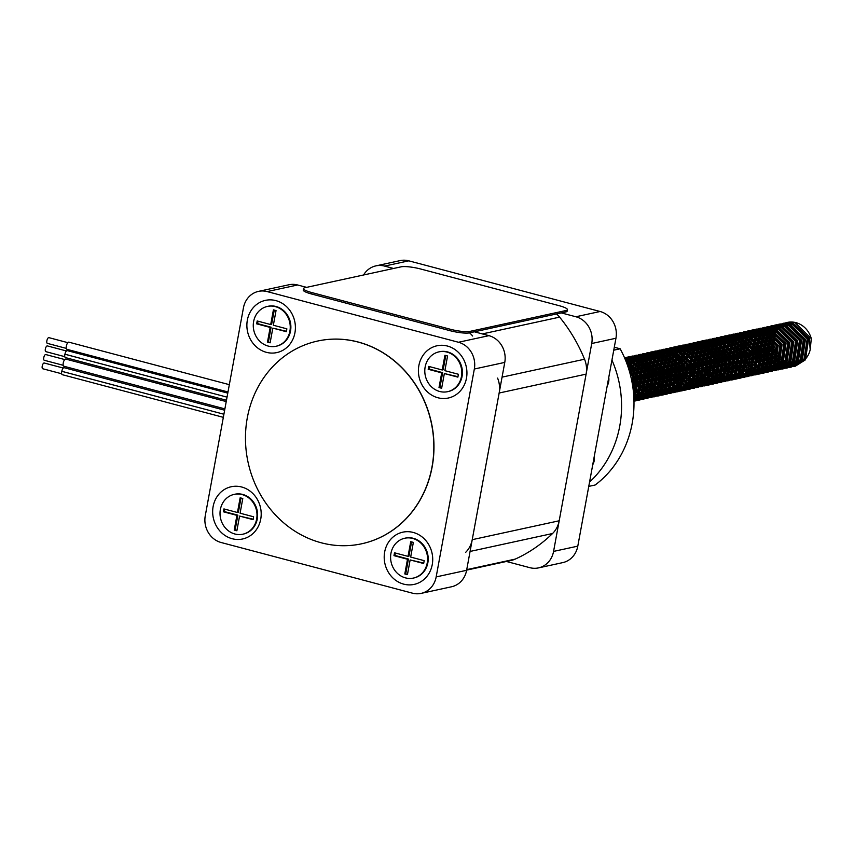 <?xml version="1.0" encoding="UTF-8"?>
<svg xmlns="http://www.w3.org/2000/svg" width="854" height="854" viewBox="0 0 854 854"><rect width="100%" height="100%" fill="white"/><g stroke="black" fill="none" stroke-linecap="round" stroke-linejoin="round"><path stroke-width="1.28" d="M506.433 561.473L529.832 567.675A22.225 20.08 -102.3 0 0 538.5 567.889A22.225 20.08 -102.3 0 0 553.573 551.406L591.726 343.511A22.225 20.08 -102.3 0 0 575.884 316.759L561.345 312.916M393.555 268.476L384.567 266.085A22.225 20.08 -102.3 0 0 375.899 265.872A22.225 20.08 -102.3 0 0 363.558 274.988M538.5 567.889L562.722 562.626A22.225 20.08 -102.3 0 0 577.795 546.144L615.947 338.248A22.225 20.08 -102.3 0 0 600.106 311.496L408.788 260.833A22.225 20.08 -102.3 0 0 400.12 260.609L375.899 265.872M243.433 307.856A22.225 20.08 77.7 0 1 258.506 291.374A22.225 20.08 77.7 0 1 267.163 291.588L458.481 342.262A22.225 20.08 77.7 0 1 474.333 369.013L436.17 576.909A22.225 20.08 77.7 0 1 421.097 593.391A22.225 20.08 77.7 0 1 412.439 593.167L221.111 542.503A22.225 20.08 77.7 0 1 205.27 515.752L243.433 307.856M275.885 300.619A26.72 24.136 77.7 0 1 289.378 344.856A26.72 24.136 77.7 0 1 248.162 333.946A26.72 24.136 77.7 0 1 275.885 300.619M241.682 487.004A26.72 24.136 77.7 0 1 255.165 531.252A26.72 24.136 77.7 0 1 213.948 520.332A26.72 24.136 77.7 0 1 241.682 487.004M413.208 532.437A26.72 24.136 77.7 0 1 426.69 576.674A26.72 24.136 77.7 0 1 385.485 565.764A26.72 24.136 77.7 0 1 413.208 532.437M447.411 346.041A26.72 24.136 77.7 0 1 460.904 390.289A26.72 24.136 77.7 0 1 419.688 379.368A26.72 24.136 77.7 0 1 447.411 346.041M474.376 331.8L488.926 335.654A22.225 20.08 77.7 0 1 504.767 362.406L466.615 570.301A22.225 20.08 77.7 0 1 451.542 586.773L421.097 593.391M258.506 291.374L288.94 284.766A22.225 20.08 77.7 0 1 297.608 284.98L306.597 287.36M466.647 570.12L511.183 560.438A24.456 22.087 -102.3 0 0 515.197 559.114A154.115 139.223 -102.3 0 0 552.549 533.515A24.456 22.087 -102.3 0 0 559.189 520.78L586.111 374.137A24.456 22.087 -102.3 0 0 584.542 359.224A154.115 139.223 -102.3 0 0 559.605 317.133A24.456 22.087 -102.3 0 0 556.509 313.962M465.59 552.41A24.456 22.087 -102.3 0 0 472.23 539.675L499.142 393.021A24.456 22.087 -102.3 0 0 497.583 378.108M472.646 336.017A24.456 22.087 -102.3 0 0 469.54 332.846L565.807 311.945A14.817 2.669 10.4 0 0 567.184 311.123L567.451 309.692A14.817 2.669 10.4 0 0 559.092 305.668L420.542 268.967A14.817 2.669 10.4 0 0 401.145 266.822L304.867 287.734A14.817 2.669 10.4 0 0 303.48 288.556A14.817 2.669 10.4 0 0 311.849 292.58L450.389 329.27A14.817 2.669 10.4 0 0 469.796 331.416L566.074 310.504A14.817 2.669 10.4 0 0 567.451 309.692M67.188 349.339A3.704 1.441 -75.2 0 1 66.954 349.329A3.704 1.441 -75.2 0 1 66.516 345.379A3.704 1.441 -75.2 0 1 68.854 342.166L229.331 384.663M47.536 343.383A2.968 1.153 -75.2 0 1 47.354 343.372A2.968 1.153 -75.2 0 1 47.002 340.212A2.968 1.153 -75.2 0 1 48.87 337.64L67.829 342.657M227.772 393.128L67.285 350.62A3.523 1.366 104.8 0 0 64.936 354.207L64.861 354.218A3.704 1.441 -75.2 0 0 65.438 357.602L226.47 400.259M64.936 354.207L227.036 397.142L64.861 354.218M46.02 351.656A2.968 1.153 -75.2 0 1 45.838 351.645A2.968 1.153 -75.2 0 1 45.475 348.485A2.968 1.153 -75.2 0 1 47.354 345.913L66.431 350.973M64.082 366.249A3.704 1.441 -75.2 0 1 63.858 366.238A3.704 1.441 -75.2 0 1 63.409 362.277A3.704 1.441 -75.2 0 1 65.747 359.075L226.225 401.572M44.44 360.281A2.968 1.153 -75.2 0 1 44.248 360.271A2.968 1.153 -75.2 0 1 43.896 357.111A2.968 1.153 -75.2 0 1 45.774 354.549L64.723 359.566M223.332 417.339L62.299 374.692A3.704 1.441 -75.2 0 1 61.723 371.309L61.798 371.298A3.523 1.366 104.8 0 1 64.157 367.711L224.645 410.219M61.798 371.298L223.908 414.233L61.723 371.309M42.881 368.747A2.968 1.153 -75.2 0 1 42.7 368.736A2.968 1.153 -75.2 0 1 42.348 365.576A2.968 1.153 -75.2 0 1 44.216 363.003L63.292 368.053M267.75 306.362A20.379 18.404 77.7 0 1 268.06 306.287A20.379 18.404 77.7 0 1 290.531 331.01A20.379 18.404 77.7 0 1 276.707 346.116A20.379 18.404 77.7 0 1 276.397 346.18M289.901 331.138A20.379 18.404 77.7 0 1 276.088 346.254A20.379 18.404 77.7 0 1 253.777 330.242A20.379 18.404 77.7 0 1 267.441 306.426A20.379 18.404 77.7 0 1 289.901 331.138M267.483 342.123L270.12 342.817L272.821 328.117L286.346 331.704L286.869 328.833L273.344 325.257L276.045 310.557L273.408 309.863L270.707 324.552L257.182 320.976L256.659 323.837L270.184 327.424L267.483 342.123L270.206 342.39M258.036 321.2L257.588 323.634L271.113 327.221L268.412 341.92M271.113 327.221L270.184 327.424M257.588 323.634L256.659 323.837M274.262 310.087L271.636 324.349L270.707 324.552M272.821 328.117L286.421 331.277M439.276 351.795A20.379 18.404 77.7 0 1 439.586 351.72A20.379 18.404 77.7 0 1 462.057 376.433A20.379 18.404 77.7 0 1 448.233 391.548A20.379 18.404 77.7 0 1 447.923 391.612M461.438 376.571A20.379 18.404 77.7 0 1 447.613 391.676A20.379 18.404 77.7 0 1 425.303 375.675A20.379 18.404 77.7 0 1 438.967 351.859A20.379 18.404 77.7 0 1 461.438 376.571M439.009 387.545L441.646 388.25L444.347 373.55L457.872 377.137L458.395 374.265L444.87 370.679L447.571 355.99L444.934 355.285L442.233 369.985L428.708 366.398L428.185 369.27L441.71 372.856L439.009 387.545L441.731 387.823M429.562 366.633L429.114 369.067L442.639 372.654L439.938 387.342M442.639 372.654L441.71 372.856M429.114 369.067L428.185 369.27M445.788 355.51L443.162 369.782L442.233 369.985M444.347 373.55L457.947 376.699M234.498 494.317A20.379 18.404 77.7 0 1 234.807 494.242A20.379 18.404 77.7 0 1 257.267 518.954A20.379 18.404 77.7 0 1 243.454 534.06A20.379 18.404 77.7 0 1 243.144 534.134M256.648 519.093A20.379 18.404 77.7 0 1 242.835 534.198A20.379 18.404 77.7 0 1 220.524 518.197A20.379 18.404 77.7 0 1 234.188 494.381A20.379 18.404 77.7 0 1 256.648 519.093M234.231 530.067L236.868 530.772L239.568 516.072L253.094 519.648L253.617 516.787L240.091 513.201L242.792 498.512L240.145 497.807L237.455 512.507L223.929 508.92L223.406 511.792L236.921 515.368L234.231 530.067L236.942 530.334M224.783 509.144L224.335 511.589L237.86 515.165L235.16 529.864M237.86 515.165L236.921 515.368M224.335 511.589L223.406 511.792M240.999 498.031L238.383 512.304L237.455 512.507M239.568 516.072L253.168 519.221M405.063 538.18A20.379 18.404 77.7 0 1 405.372 538.105A20.379 18.404 77.7 0 1 427.843 562.829A20.379 18.404 77.7 0 1 414.03 577.934A20.379 18.404 77.7 0 1 413.72 577.998M427.224 562.957A20.379 18.404 77.7 0 1 413.411 578.073A20.379 18.404 77.7 0 1 391.1 562.06A20.379 18.404 77.7 0 1 404.753 538.244A20.379 18.404 77.7 0 1 427.224 562.957M404.807 573.941L407.443 574.635L410.133 559.936L423.659 563.523L424.192 560.651L410.667 557.075L413.357 542.375L410.721 541.682L408.031 556.37L394.505 552.794L393.972 555.655L407.497 559.242L404.807 573.941L407.518 574.208M395.359 553.018L394.911 555.452L408.425 559.039L405.735 573.739M408.425 559.039L407.497 559.242M394.911 555.452L393.972 555.655M411.575 541.906L408.959 556.167L408.031 556.37M410.133 559.936L423.744 563.096M321.221 542.781A103.729 93.705 -102.3 0 0 361.669 543.784A103.729 93.705 -102.3 0 0 431.217 422.527A103.729 93.705 -102.3 0 0 317.624 341.045A103.729 93.705 -102.3 0 0 245.482 440.077A103.729 93.705 -102.3 0 0 321.221 542.781M317.699 341.034A103.729 93.705 77.7 0 1 317.784 341.013A103.729 93.705 77.7 0 1 431.366 422.495A103.729 93.705 77.7 0 1 361.818 543.752A103.729 93.705 77.7 0 1 361.744 543.763M303.48 288.556L303.223 289.986A14.817 2.669 10.4 0 0 311.582 294.011L450.122 330.712A14.817 2.669 10.4 0 0 469.529 332.857L469.796 331.416M767.831 355.467L766.39 351.624L770.682 331.587L780.727 325.555L789.021 325.694L803.699 339.7L800.689 359.459L791.412 365.331L783.652 365.074L770.265 350.78L774.567 330.744L784.612 324.712L792.896 324.851L807.585 338.857L804.575 358.616L795.287 364.487L787.537 364.231L774.151 349.937L773.35 344.482A20.571 18.574 -102.3 0 0 796.366 364.252A20.571 18.574 -102.3 0 0 810.19 349.638L811.3 338.59A22.225 20.08 -102.3 0 0 787.281 322.428A22.225 20.08 -102.3 0 0 773.297 334.971L772.443 350.46L786.961 365.896L795.362 366.174L805.429 359.822L808.727 338.462L792.907 323.303L783.972 323.154L773.148 329.665L768.557 351.304L783.075 366.74L791.487 367.017L801.543 360.666L804.842 339.305L789.032 324.146L780.086 323.997L769.273 330.509L764.672 352.147L779.19 367.583L787.601 367.861L797.657 361.509L800.956 340.148L785.146 324.99L776.211 324.84L765.387 331.352L760.797 352.99L775.315 368.426L783.716 368.704L793.782 362.352L797.081 340.992L781.261 325.833L772.336 325.684L761.501 332.195L756.911 353.834L771.429 369.27L779.83 369.547L789.897 363.196L793.195 341.835L777.386 326.676L768.451 326.527L757.626 333.039L753.025 354.677L767.543 370.113L775.944 370.39L786.011 364.039L789.309 342.678L773.5 327.52L764.565 327.37L753.74 333.882L748.275 349.574M627.989 366.772L634.031 376.411L633.529 393.075M626.238 361.947L637.906 375.568L634.607 396.929L633.86 397.815M625.224 359.395L641.792 374.725L638.493 396.085L633.946 400.163M624.68 358.125L629.857 358.723L645.677 373.881L642.379 395.242L633.967 401.134M624.808 357.719L633.743 357.879L649.552 373.038L646.254 394.399L636.198 400.739L633.967 401.081M624.722 358.21L628.683 356.887L637.628 357.036L653.438 372.195L650.14 393.555L640.073 399.896L633.946 400.11M625.203 359.353L632.568 356.043L641.503 356.193L657.324 371.351L654.025 392.712L643.959 399.064L633.881 398.231M625.993 361.295L636.454 355.189L645.389 355.349L661.199 370.508L657.9 391.869L647.834 398.22L639.432 397.943L633.7 395.231M627.114 364.263L629.515 360.858L640.34 354.346L649.275 354.506L665.085 369.665L661.786 391.025L651.719 397.377L643.318 397.099L633.252 390.363M628.715 368.992L633.39 360.014L644.215 353.503L653.15 353.663L668.97 368.821L665.672 390.182L655.605 396.534L647.204 396.256L632.675 380.82L637.276 359.171L648.101 352.67L657.036 352.819L672.845 367.978L669.547 389.339L659.491 395.68L651.079 395.413L636.561 379.977L641.162 358.328L651.976 351.827L660.921 351.976L676.731 367.135L673.432 388.495L663.377 394.836L654.965 394.569L640.447 379.133L645.037 357.484L655.861 350.983L664.796 351.133L680.617 366.291L677.318 387.652L667.252 394.004L658.85 393.726L644.332 378.29L648.923 356.641L659.747 350.129L668.682 350.289L684.492 365.448L681.193 386.809L671.127 393.16L662.725 392.883L655.146 388.719M653.737 387.364L648.207 377.447L652.808 355.798L663.633 349.286L672.568 349.446L688.377 364.605L685.079 385.965L675.012 392.317L672.269 392.68M664.092 391.132L652.093 376.603L656.683 354.954L667.518 348.443L676.443 348.603L692.263 363.761L688.964 385.122L678.898 391.474L676.144 391.837M667.967 390.289L662.907 387.033M661.498 385.677L655.979 375.76L660.569 354.111L661.679 352.926M670.646 347.781L680.328 347.759L696.138 362.918L692.84 384.279L682.784 390.63L680.03 390.993M671.852 389.445L659.854 374.917L664.455 353.268L675.268 346.767L684.214 346.916L700.024 362.075L696.725 383.435L686.669 389.776L683.915 390.15M675.738 388.602L663.739 374.073L668.33 352.424L679.154 345.923L688.089 346.073L703.909 361.231L700.611 382.592L690.544 388.933L682.143 388.666L667.625 373.23L671.949 351.901M673.251 350.46L683.04 345.08L691.975 345.229L707.785 360.388L704.486 381.749L694.43 388.1L686.018 387.823L683.168 386.766M681.535 385.901L671.5 372.387L674.436 352.948M675.503 351.464L686.926 344.226L695.861 344.386L711.67 359.545L708.372 380.905L698.305 387.257L689.904 386.979L684.748 384.652M683.264 383.595L675.386 371.543L676.966 354.463M677.841 352.851L679.976 349.894L690.811 343.383L699.736 343.543L715.556 358.701L712.257 380.062L702.191 386.414L693.79 386.136L686.2 381.973M684.791 380.617L679.272 370.7L679.923 355.744M680.296 354.794L683.862 349.051L694.686 342.55L703.621 342.7L719.431 357.858L716.132 379.219L706.077 385.57L697.665 385.293L687.449 378.365M686.008 376.336L683.147 369.857L682.485 360.121M682.954 357.645L687.748 348.208L698.572 341.707L707.507 341.856L723.317 357.015L720.018 378.375L709.962 384.727L701.55 384.449L688.132 372.152M686.157 363.067L691.623 347.364L702.447 340.863L711.382 341.013L727.202 356.171L723.904 377.532L713.837 383.873L705.436 383.606L690.918 368.17L691.569 353.214M691.943 352.264L695.508 346.521L706.333 340.02L715.268 340.17L731.077 355.328L727.779 376.689L717.723 383.04L709.311 382.763L694.793 367.327L699.394 345.678L710.218 339.177L719.153 339.326L734.963 354.485L731.664 375.845L721.598 382.197L713.197 381.919L698.679 366.483L703.269 344.835L714.104 338.323L723.028 338.483L738.849 353.641L735.55 375.002L725.484 381.354L717.082 381.076L702.564 365.64L707.155 344.002L717.979 337.479L726.914 337.64L742.724 352.798L739.425 374.159L729.359 380.51L720.957 380.233L706.439 364.797L711.04 343.159L721.865 336.647L730.8 336.796L746.609 351.955L743.311 373.315L733.244 379.667L724.843 379.389L710.325 363.953L714.915 342.315L725.74 335.803L734.675 335.953L750.495 351.111L747.197 372.472L737.13 378.824L734.376 379.187M724.235 376.625L718.513 371.618M717.061 369.59L714.211 363.11L718.801 341.472L729.626 334.96L738.561 335.11L754.37 350.268L751.072 371.629L741.016 377.97L738.262 378.343M730.085 376.795L722.388 370.775M720.947 368.747L718.086 362.267L722.687 340.629L733.511 334.117L742.446 334.266L758.256 349.425L754.957 370.785L744.891 377.137L742.147 377.5M733.97 375.952L721.972 361.423L726.562 339.785L737.397 333.273L746.321 333.423L762.142 348.581L758.843 369.942L748.777 376.294L746.022 376.657M737.845 375.109L730.159 369.088M728.708 367.06L725.857 360.58L730.448 338.942L741.272 332.419L750.207 332.58L766.017 347.738L762.718 369.099L752.652 375.45L744.25 375.173L734.034 368.245M732.593 366.217L729.732 359.737L734.066 338.408M735.369 336.978L745.158 331.587L754.093 331.736L769.902 346.895L766.604 368.255L756.537 374.607L748.136 374.33L745.286 373.273M743.642 372.408L734.718 362.032M732.743 352.948L736.543 339.454M737.621 337.971L749.033 330.744L757.968 330.893L773.788 346.051L770.489 367.412L760.423 373.764L752.022 373.486L746.866 371.159M745.382 370.102L741.806 366.558M740.354 364.53L737.504 358.05L739.073 340.97M739.959 339.358L742.094 336.412L752.918 329.9L761.853 330.05L777.663 345.208L774.364 366.569L764.309 372.92L755.897 372.643L748.317 368.48M746.908 367.124L745.681 365.715M744.24 363.687L741.379 357.207L742.03 342.251M742.414 341.301L745.98 335.569L756.793 329.057L765.739 329.206L781.549 344.365L778.25 365.726L768.194 372.077L759.782 371.8L749.566 364.871M748.125 362.843L745.264 356.364L744.603 346.628M745.062 344.151L749.855 334.725L760.679 328.214L769.614 328.363L785.434 343.522L782.136 364.882L772.069 371.234L763.668 370.956L750.25 358.659M629.035 370.028L632.515 376.731L633.188 389.808M626.815 363.452L636.401 375.888L633.775 396.352M625.555 360.207L640.276 375.045L636.977 396.416L633.924 399.437L641.525 394.036L644.535 374.276L629.846 360.271L625.352 359.715M624.84 358.499L628.352 359.054L644.162 374.201L640.863 395.573L633.967 400.9M624.552 357.826L632.227 358.21L648.047 373.358L644.738 394.729L633.967 401.209M624.605 357.954L627.178 357.207L636.113 357.367L651.922 372.515L648.624 393.886L638.568 400.227L633.956 400.59M624.979 358.819L631.053 356.364L639.998 356.524L655.808 371.671L652.509 393.043L642.443 399.384L633.914 399.074M625.651 360.431L634.938 355.52L643.873 355.68L659.694 370.828L656.384 392.199L646.329 398.54L637.927 398.274L633.785 396.566M626.633 362.961L628 361.189L638.824 354.677L647.759 354.837L663.569 369.985L660.27 391.356L650.204 397.697L641.802 397.43L633.487 392.594M628.01 366.836L631.875 360.345L642.71 353.834L651.645 353.994L667.454 369.141L664.156 390.513L654.089 396.854L645.688 396.587L639.07 393.224M637.639 392.007L632.472 384.748M630.284 374.468L635.76 359.502L646.585 352.99L655.52 353.15L671.34 368.298L668.031 389.67L657.975 396.01L649.574 395.744L635.045 380.308L639.646 358.659L650.47 352.147L659.405 352.307L675.215 367.455L671.917 388.826L661.861 395.167L653.449 394.9L638.931 379.464L643.521 357.815L654.345 351.304L663.291 351.464L679.101 366.612L675.802 387.983L665.736 394.324L657.334 394.057L642.816 378.621L647.407 356.972L658.231 350.46L667.166 350.62L682.986 365.768L679.677 387.14L669.621 393.481L661.22 393.214L646.691 377.778L651.292 356.129L662.117 349.617L671.052 349.777L686.862 364.925L683.563 386.296L673.496 392.637L665.095 392.37L650.577 376.934L655.167 355.285L666.003 348.774L674.938 348.934L690.747 364.082L687.449 385.453L677.382 391.794L673.4 392.178M667.166 390.918L654.463 376.091L659.053 354.442L669.888 347.93L678.813 348.09L694.633 363.238L691.324 384.61L681.268 390.951L677.275 391.335M671.041 390.075L658.338 375.248L662.939 353.599L673.763 347.087L682.698 347.247L698.508 362.395L695.209 383.766L685.154 390.107L681.161 390.491M674.927 389.232L662.224 374.404L666.814 352.755L668.447 351.069M668.511 351.005L677.638 346.244L686.584 346.404L702.394 361.552L699.095 382.923L689.039 389.264L680.627 388.997L666.109 373.561L670.7 351.912L672.322 350.225M672.397 350.161L681.524 345.4L690.459 345.56L706.279 360.708L702.97 382.08L692.914 388.421L682.538 387.481M680.809 386.67L669.984 372.718L673.464 352.488M674.617 351.037L685.41 344.557L694.345 344.717L710.154 359.865L706.856 381.236L696.789 387.577L688.388 387.31L684.15 385.538M682.613 384.567L673.87 371.874L675.962 353.802M676.923 352.254L678.46 350.225L689.295 343.714L698.23 343.874L714.04 359.022L710.741 380.393L700.675 386.734L692.274 386.467L685.655 383.104L690.48 385.314L698.241 385.57L707.518 379.699L710.528 359.94L695.85 345.934L687.566 345.795L677.073 352.35M684.225 381.887L677.756 371.031L678.546 355.691M679.325 353.962L682.346 349.382L693.181 342.87L702.105 343.03L717.926 358.178L714.617 379.55L704.561 385.891L696.159 385.624L687 379.923M685.591 378.247L681.631 370.188L681.311 358.531M681.887 356.385L686.232 348.539L697.056 342.027L705.991 342.187L721.801 357.335L718.502 378.706L708.446 385.047L700.034 384.78L690.875 379.08M689.477 377.404L688.004 375.226M686.274 371.65L684.684 364.295M684.769 360.313L690.107 347.695L700.931 341.184L709.877 341.344L725.686 356.492L722.388 377.863L712.321 384.204L703.92 383.937L694.761 378.237M693.352 376.561L689.402 368.501L693.992 346.852L704.817 340.34L713.752 340.5L729.572 355.648L726.263 377.02L716.207 383.361L707.806 383.094L698.647 377.393M697.238 375.717L693.277 367.658L697.878 346.009L708.703 339.497L717.638 339.657L733.447 354.805L730.149 376.176L720.093 382.517L711.681 382.25L702.522 376.55M701.123 374.874L697.163 366.814L701.753 345.165L712.588 338.654L721.523 338.814L737.333 353.962L734.034 375.333L723.968 381.674L715.567 381.407L701.049 365.971L705.639 344.322L716.474 337.81L725.398 337.971L741.219 353.118L737.909 374.49L727.854 380.831L719.452 380.564L710.293 374.863M708.884 373.187L704.924 365.128L709.525 343.479L720.349 336.967L729.284 337.127L745.094 352.275L741.795 373.646L731.729 379.987L723.327 379.72L708.809 364.284L713.4 342.635L724.235 336.124L733.17 336.284L748.979 351.432L745.681 372.803L735.614 379.144L727.213 378.877L712.695 363.441L717.285 341.792L728.11 335.28L737.045 335.441L752.865 350.588L749.556 371.96L739.5 378.301L735.507 378.685M729.284 377.425L716.57 362.598L721.171 340.949L731.995 334.437L740.93 334.597L756.74 349.745L753.441 371.116L743.386 377.457L739.393 377.842M733.159 376.582L720.456 361.754L725.057 340.106L735.881 333.594L744.816 333.754L760.626 348.902L757.327 370.273L747.261 376.614L743.279 376.998M737.045 375.739L724.341 360.911L728.932 339.262L730.554 337.576M730.629 337.511L739.767 332.75L748.691 332.911L764.511 348.058L761.213 369.43L751.146 375.771L742.745 375.504L728.216 360.068L732.817 338.419L734.44 336.732M734.515 336.668L743.642 331.907L752.577 332.067L768.386 347.215L765.088 368.586L755.021 374.927L744.645 373.988M742.927 373.177L732.102 359.224L735.582 338.995M736.735 337.543L747.528 331.064L756.463 331.224L772.272 346.382L768.974 367.743L758.907 374.084L750.506 373.817L746.257 372.045M744.72 371.074L735.988 358.381L738.08 340.308M739.03 338.76L740.578 336.732L751.403 330.22L760.338 330.381L776.158 345.539L772.859 366.9L762.793 373.241L754.392 372.974L747.762 369.611L752.598 371.821L760.359 372.077L769.635 366.206L772.646 346.446L757.957 332.441L749.673 332.302L739.19 338.857M746.343 368.394L739.863 357.538L740.664 342.198M741.443 340.468L744.464 335.889L755.288 329.377L764.223 329.537L780.033 344.696L776.734 366.056L766.678 372.397L758.267 372.13L749.107 366.43M747.709 364.754L743.749 356.694L743.428 345.037M743.994 342.892L748.35 335.046L759.163 328.534L768.109 328.694L783.919 343.852L780.62 365.213L770.554 371.554L762.152 371.287L750.122 361.733M748.392 358.157L746.791 350.802M746.887 346.82L752.225 334.202L763.049 327.69L771.984 327.851L787.804 343.009L784.506 364.37L774.439 370.711L766.038 370.444L751.509 355.008L756.11 333.359L766.935 326.847L775.87 327.007L791.679 342.166L788.381 363.526L778.314 369.867L769.913 369.601L755.395 354.164L759.996 332.516L770.82 326.004L779.755 326.164L795.565 341.322L792.266 362.683L782.2 369.024L773.799 368.757L759.281 353.321L763.871 331.672L774.706 325.161L783.63 325.321L799.451 340.479L796.152 361.84L786.086 368.181L777.684 367.914L763.166 352.478L767.757 330.829L778.581 324.317L787.516 324.477L803.326 339.636L800.027 360.996L789.971 367.337L781.559 367.071L767.041 351.634L771.642 329.986L782.456 323.474L791.402 323.634L807.211 338.792L803.913 360.153L793.857 366.494L785.445 366.227L773.414 356.673M771.685 353.097L770.927 350.791L775.517 329.142L786.342 322.631L795.277 322.791L811.3 338.59M628.928 369.686L632.889 376.806L633.22 390.097M626.996 363.932L636.764 375.963L633.743 395.754M625.907 361.103L640.649 375.119L637.639 394.879L633.881 398.37M625.192 359.342L633.732 359.427L648.41 373.433L645.41 393.192L636.123 399.064L633.924 399.373M625.384 359.79L629.334 358.445L637.618 358.584L652.296 372.59L649.286 392.349L640.009 398.22L633.881 398.327M625.886 361.039L633.209 357.602L641.493 357.741L656.182 371.746L653.171 391.506L643.884 397.377L636.134 397.121L633.775 396.267M626.719 363.185L637.095 356.758L645.378 356.897L660.057 370.903L657.057 390.662L647.77 396.534L640.02 396.277L633.508 392.84M627.925 366.579L630.925 361.947L640.97 355.915L649.264 356.054L663.942 370.06L660.932 389.819L651.655 395.69L643.895 395.434L632.739 386.478M629.836 372.782L634.81 361.103L644.855 355.072L653.139 355.211L667.828 369.216L664.818 388.976L655.541 394.847L647.78 394.591L634.394 380.297L638.696 360.26L648.73 354.229L657.025 354.367L671.703 368.373L668.703 388.132L659.416 394.004L651.666 393.747L638.28 379.454L642.571 359.417L652.616 353.385L660.911 353.524L675.589 367.53L672.578 387.289L663.302 393.16L655.541 392.904L642.155 378.61L646.457 358.573L656.502 352.542L664.786 352.681L679.474 366.686L676.464 386.446L667.177 392.317L659.427 392.061L646.04 377.767L650.342 357.73L660.388 351.699L668.671 351.837L683.349 365.843L680.35 385.602L671.063 391.474L663.312 391.217L649.926 376.924L654.217 356.887L664.273 350.855M681.513 355.979L687.235 365L686.926 380.137M674.948 390.63L667.187 390.374L653.801 376.08L658.103 356.043L668.148 350.012L676.432 350.151L691.121 364.156L688.111 383.916L678.834 389.787M677.756 389.979L676.72 390.097M675.76 390.139L671.073 389.531L657.687 375.237L661.989 355.2L667.241 350.951M667.625 350.738L669.088 350.076M670.358 349.617L680.318 349.307L694.996 363.313L691.996 383.072L682.72 388.944L680.606 389.253M679.635 389.296L674.959 388.687L661.572 374.394L665.864 354.357L671.127 350.108M671.511 349.894L675.909 348.325L684.203 348.464L698.882 362.47L695.871 382.229L686.595 388.1L681.631 388.367M679.346 387.972L671.383 383.563M669.942 382.058L665.447 373.55L669.749 353.513L671.479 351.752M673.144 350.428L679.795 347.482L688.078 347.621L702.767 361.626L699.757 381.386L690.47 387.257L682.922 387.054M681.044 386.435L675.258 382.72M673.817 381.215L669.333 372.707L673.699 352.595M675.023 351.218L683.68 346.639L691.964 346.777L706.642 360.783L703.643 380.542L694.355 386.414L686.605 386.157L684.3 385.325M682.656 384.492L679.144 381.877M677.702 380.372L673.219 371.864L675.994 353.823M684.161 382.026L683.029 381.033M681.588 379.528L677.094 371.02L676.304 364.573M676.603 361.349L678.407 355.574M679.282 353.93L681.396 350.983L691.441 344.952L699.725 345.091L714.414 359.096L711.403 378.856L702.127 384.727L694.366 384.471L686.904 380.19M685.463 378.685L680.98 370.177L681.012 358.168M681.673 356.161L685.282 350.14L695.327 344.109L703.611 344.247L718.289 358.253L715.289 378.012L706.012 383.884L698.252 383.627L687.918 375.973M686.296 373.177L684.865 369.334L684.065 362.886M684.364 359.662L689.157 349.297L699.202 343.265L707.496 343.404L722.174 357.41L719.164 377.169L709.887 383.04L702.127 382.784L688.74 368.49L693.042 348.453L703.088 342.422L711.371 342.561L726.06 356.566L723.05 376.326L713.763 382.197L706.012 381.941L692.626 367.647L696.928 347.61L706.973 341.579L715.257 341.717L729.935 355.723L726.935 375.482L717.648 381.354L709.898 381.097L696.512 366.804L700.803 346.767L710.859 340.735L719.143 340.874L733.821 354.88L730.81 374.639L721.534 380.51L713.773 380.254L700.387 365.96L704.689 345.923L714.734 339.892L723.018 340.031L737.707 354.036L734.696 373.796L725.42 379.667L717.659 379.411L704.272 365.117L708.574 345.08L718.62 339.049L726.903 339.187L741.582 353.193L738.582 372.952L729.295 378.824L721.545 378.568L708.158 364.274L712.449 344.237L722.495 338.205L730.789 338.344L745.467 352.35L742.457 372.109L733.18 377.98L725.42 377.724L712.033 363.43L716.335 343.393L728.142 336.978L718.097 343.009L713.795 363.046L717.008 369.921M743.62 342.486L749.353 351.506L749.043 366.644M737.066 377.137L729.305 376.881L715.919 362.587L720.221 342.55L730.266 336.519L738.55 336.657L753.228 350.663L750.228 370.422L740.941 376.294M739.874 376.486L738.838 376.603M737.867 376.646L733.191 376.038L719.805 361.744L724.096 341.707L729.359 337.458M729.743 337.245L731.205 336.583M732.476 336.124L742.436 335.814L757.114 349.82L754.103 369.579L744.827 375.45L742.713 375.76M741.752 375.803L737.066 375.194L723.68 360.9L727.982 340.863L733.234 336.615M733.629 336.401L738.027 334.832L746.311 334.971L760.999 348.976L757.989 368.736L748.702 374.607L743.738 374.885M741.464 374.479L727.565 360.057L731.867 340.02L733.597 338.259M735.251 336.935L741.912 333.989L750.196 334.127L764.874 348.133L761.875 367.893L752.587 373.764L745.04 373.561M743.161 372.942L731.451 359.214L735.806 339.102M737.13 337.725L745.788 333.145L754.082 333.284L768.76 347.29L765.75 367.049L756.473 372.92L748.712 372.664L746.407 371.832M744.773 370.999L735.326 358.37L738.112 340.33M746.268 368.533L739.212 357.527L740.525 342.08M741.4 340.436L743.514 337.49L753.559 331.459L761.843 331.598L776.521 345.603L773.521 365.363L764.234 371.234L756.484 370.978L749.022 366.697M747.581 365.192L743.097 356.684L743.119 344.674M743.791 342.667L747.389 336.647L757.445 330.615L765.728 330.754L780.407 344.76L777.396 364.519L768.12 370.39L760.359 370.134L750.025 362.48M748.414 359.683L746.972 355.84L746.182 349.403M746.481 346.169L751.274 335.803L761.33 329.772L769.603 329.911L784.292 343.916L781.282 363.676L771.995 369.547L764.245 369.291L750.858 354.997L755.16 334.96L765.205 328.929L773.489 329.068L788.167 343.073L785.168 362.833L775.88 368.704L768.13 368.448L754.744 354.154L759.035 334.117L769.091 328.085L777.375 328.224L792.053 342.23L789.043 361.989L779.766 367.861L772.005 367.604L758.619 353.31L762.921 333.273L772.966 327.242L781.25 327.381L795.939 341.386L792.928 361.146L783.652 367.017L775.891 366.761L762.505 352.467L766.807 332.43L776.852 326.399L785.136 326.538L799.814 340.543L796.814 360.303L787.537 366.174L779.777 365.918L769.443 358.264M627.904 366.505L634.639 376.433L633.551 393.256M626.43 362.427L638.525 375.589L635.515 395.349L633.828 397.174M625.608 360.335L627.722 360.73L642.4 374.746L639.4 394.505L633.914 399.01L636.123 399.064M637.885 398.679L647.161 392.819L650.172 373.059L635.493 359.043L627.21 358.904L625.245 359.449L631.608 359.886L646.286 373.903L643.286 393.662L633.999 399.523M625.576 360.26L631.085 358.061L639.368 358.2L654.047 372.216L651.047 391.975L641.76 397.836L633.849 397.537M626.217 361.882L634.97 357.218L643.254 357.356L657.932 371.373L654.933 391.132L645.645 396.993L637.895 396.736L633.679 394.922M627.21 364.519L628.8 362.406L638.845 356.374L647.14 356.513L661.818 370.529L658.808 390.289L649.531 396.149L641.77 395.893L633.273 390.566M628.651 368.8L632.686 361.562L642.731 355.531L651.015 355.67L665.704 369.686L662.693 389.445L653.417 395.306L645.656 395.05L632.27 380.756L636.572 360.719L646.617 354.688L654.901 354.826L669.579 368.843L666.579 388.602L657.292 394.463L649.542 394.206L636.155 379.913L640.447 359.876L650.502 353.844L658.786 353.983L673.464 367.999L670.454 387.759L661.177 393.619L653.417 393.363L647.417 390.331M645.955 389.082L640.03 379.069L644.332 359.032L654.377 353.001L662.661 353.14L677.35 367.156L674.34 386.915L665.052 392.776L657.302 392.52L643.916 378.226L648.218 358.189L658.263 352.158L666.547 352.296L681.225 366.313L678.225 386.072L668.938 391.933L661.188 391.676L647.802 377.383L652.093 357.346L662.138 351.314L670.433 351.453L685.111 365.469L682.1 385.229L672.824 391.089L665.063 390.833L651.677 376.539L655.979 356.502L664.113 350.994M672.792 350.3L674.308 350.61L688.997 364.626L685.986 384.385L681.994 388.026M674.735 390.545L668.949 389.99L655.562 375.696L659.864 355.659L666.12 350.909M666.91 350.556L667.988 350.151M669.899 349.628L678.193 349.766L692.872 363.783L689.872 383.542L680.585 389.403M678.61 389.702L672.835 389.146L659.448 374.853L663.739 354.816L668.18 351.037M668.33 350.951L670.006 350.065M670.796 349.713L673.785 348.784L682.079 348.923L696.757 362.939L693.747 382.699L684.47 388.559L681.012 388.912M678.386 388.677L676.71 388.303L663.323 374.009L667.625 353.972L672.066 350.193M672.205 350.108L677.67 347.941L685.954 348.08L700.643 362.096L697.633 381.855L688.345 387.716L682.197 387.823M680.126 387.321L667.209 373.166L671.511 353.129L672.472 352.094M673.966 350.748L681.556 347.098L689.84 347.236L704.518 361.253L701.518 381.012L692.231 386.873L683.542 386.328M681.791 385.613L671.095 372.323L674.724 353.097M675.93 351.688L685.431 346.254L693.726 346.393L708.404 360.409L705.393 380.169L696.117 386.029L688.356 385.773L684.919 384.385M683.349 383.457L674.97 371.479L677.073 354.538M678.055 353.001L679.272 351.442L689.317 345.411L697.601 345.55L712.289 359.566L709.279 379.325L700.002 385.186L692.242 384.93L686.242 381.898M684.78 380.649L678.855 370.636L679.56 356.609M680.339 354.837L683.157 350.599L693.192 344.568L701.486 344.706L716.164 358.723L713.165 378.482L703.877 384.343L696.127 384.087L687.417 378.525M685.943 376.667L682.741 369.793L682.293 359.844M682.848 357.516L687.032 349.756L697.077 343.724L705.372 343.863L720.05 357.879L717.04 377.639L707.763 383.499L700.002 383.243L688.143 372.963M685.826 362.331L690.918 348.912L700.963 342.881L709.247 343.02L723.936 357.036L720.925 376.795L711.638 382.656L703.888 382.4L695.177 376.838M693.715 374.981L690.502 368.106L694.804 348.069L704.849 342.038L713.133 342.176L727.811 356.193L724.811 375.952L715.524 381.813L707.774 381.557L694.387 367.263L698.679 347.226L708.735 341.194L717.018 341.333L731.697 355.349L728.686 375.109L719.41 380.969L711.649 380.713L702.938 375.152M701.476 373.294L698.262 366.419L702.564 346.382L712.61 340.351L720.893 340.49L735.582 354.506L732.572 374.265L723.295 380.126L715.535 379.87L706.824 374.308M705.361 372.451L702.148 365.576L706.45 345.539L716.485 339.508L724.779 339.646L739.457 353.663L736.458 373.422L732.465 377.062M725.409 379.667L727.17 379.283L719.42 379.027L706.034 364.733L710.325 344.696L720.37 338.664L728.665 338.803L743.343 352.819L740.333 372.579L731.056 378.439L723.295 378.183L714.584 372.622M713.122 370.764L709.909 363.889L714.211 343.852L724.256 337.821L732.54 337.96L747.229 351.976L744.218 371.736L734.931 377.596L727.181 377.34L718.47 371.778M734.899 336.807L736.426 337.116L751.104 351.133L748.104 370.892L744.112 374.532M736.853 377.052L731.067 376.497L717.68 362.203L721.972 342.166L730.106 336.668M732.027 336.134L740.311 336.273L754.989 350.289L751.979 370.049L742.702 375.909M740.728 376.208L734.942 375.653L726.231 370.092M724.768 368.234L721.555 361.359L725.857 341.322L730.298 337.543M730.437 337.458L732.113 336.572M732.913 336.22L735.902 335.291L744.186 335.43L758.875 349.446L755.865 369.206L746.588 375.066L743.129 375.418M740.503 375.184L738.827 374.81L726.957 364.53M724.651 353.898L729.743 340.479L734.173 336.7M734.323 336.615L739.788 334.448L748.072 334.587L762.75 348.603L759.75 368.362L750.463 374.223L744.314 374.33M742.243 373.828L729.327 359.673L733.618 339.636L734.589 338.6M736.084 337.255L743.663 333.604L751.958 333.743L766.636 347.759L763.625 367.519L754.349 373.379L745.659 372.835M743.898 372.12L733.202 358.829L736.842 339.604M738.048 338.195L747.549 332.761L755.833 332.9L770.521 346.916L767.511 366.676L758.235 372.536L750.474 372.28L747.026 370.892M745.467 369.963L737.087 357.986L739.19 341.045M740.172 339.508L741.389 337.949L751.435 331.918L759.718 332.057L774.397 346.073L771.397 365.832L762.11 371.693L754.36 371.437L748.35 368.405M746.898 367.156L740.973 357.143L741.667 343.116M742.457 341.344L745.264 337.106L755.32 331.074L763.604 331.213L778.282 345.229L775.272 364.989L765.995 370.849L758.235 370.593L749.524 365.032M748.061 363.174L744.848 356.299L744.41 346.35M744.955 344.023L749.15 336.262L759.195 330.231L767.479 330.37L782.168 344.386L779.158 364.146L769.87 370.006L762.12 369.75L750.25 359.47M747.944 348.838L753.036 335.419L763.081 329.388L771.365 329.527L786.043 343.543L783.043 363.302L773.756 369.163L766.006 368.907L752.62 354.613L756.911 334.576L766.956 328.544L775.251 328.683L789.929 342.7L786.918 362.459L777.642 368.32L769.881 368.063L756.495 353.769L760.797 333.733L770.842 327.701L779.126 327.84L793.814 341.856L790.804 361.616L781.527 367.476L773.767 367.22L760.38 352.926L764.682 332.889L774.727 326.858L783.011 326.997L797.689 341.013L794.69 360.772L785.402 366.633L777.652 366.377L764.266 352.083L768.557 332.046L778.613 326.014L786.897 326.153L801.575 340.17L798.565 359.929L789.288 365.79L781.527 365.533L768.141 351.24L772.443 331.203L782.488 325.171L790.772 325.31L805.461 339.326L802.45 359.086L793.163 364.946L785.413 364.69L772.027 350.396L776.329 330.359L786.374 324.328L794.658 324.467L809.336 338.483L810.19 349.638M588.758 486.396L595.153 485.008A103.729 93.705 77.7 0 0 620.153 348.795L614.304 347.247M620.153 348.795L613.759 350.193M611.944 360.1A103.729 93.705 77.7 0 1 589.559 482.03M608.763 377.404A12.596 11.38 77.7 0 1 607.215 385.869M594.288 456.26A12.596 11.38 77.7 0 1 592.74 464.725M553.573 551.406L577.795 546.144M591.726 343.511L615.947 338.248M575.884 316.759L600.106 311.496M384.567 266.085L408.788 260.833M466.615 570.301L436.17 576.909M504.767 362.406L474.333 369.013M488.926 335.654L458.481 342.262M297.608 284.98L267.163 291.588M466.732 569.639L515.197 559.114M470.074 551.438L552.549 533.515M472.23 539.675L559.189 520.78M499.142 393.021L586.111 374.137M502.067 377.137L584.542 359.224M482.35 333.914L559.605 317.133M565.807 311.945L566.074 310.504M450.122 330.712L450.389 329.27M311.582 294.011L311.849 292.58M66.954 349.329L227.986 391.975M47.354 343.372L66.313 348.389M45.838 351.645L64.787 356.673M63.858 366.238L224.89 408.885M44.248 360.271L63.207 365.298M42.7 368.736L61.659 373.753M268.06 306.287L267.441 306.426M276.707 346.116L276.088 346.254M439.586 351.72L438.967 351.859M448.233 391.548L447.613 391.676M234.807 494.242L234.188 494.381M243.454 534.06L242.835 534.198M405.372 538.105L404.753 538.244M414.03 577.934L413.411 578.073M634.671 401.07L636.187 400.75M638.557 400.227L640.073 399.907M642.443 399.384L643.959 399.064M646.318 398.54L647.834 398.22M650.204 397.697L651.719 397.377M654.089 396.854L655.605 396.534M657.975 396.01L659.48 395.69M661.85 395.167L663.366 394.847M665.736 394.324L667.252 394.004M669.621 393.481L671.127 393.16M673.496 392.637L675.012 392.317M677.382 391.794L678.898 391.474M681.268 390.951L682.773 390.63M685.143 390.107L686.659 389.787M689.029 389.264L690.544 388.944M692.914 388.421L694.419 388.1M696.789 387.577L698.305 387.257M700.675 386.734L702.191 386.414M704.561 385.891L706.066 385.57M708.436 385.047L709.952 384.727M712.321 384.204L713.837 383.884M716.207 383.361L717.712 383.04M720.082 382.517L721.598 382.197M723.968 381.674L725.484 381.354M727.854 380.831L729.359 380.51M731.729 379.987L733.244 379.667M735.614 379.144L737.13 378.824M739.5 378.301L741.005 377.98M743.375 377.457L744.891 377.137M747.261 376.614L748.777 376.294M751.146 375.771L752.652 375.45M755.021 374.927L756.537 374.607M758.907 374.084L760.423 373.764M762.793 373.241L764.298 372.92M766.668 372.397L768.184 372.077M770.554 371.554L772.069 371.234M774.439 370.711L775.944 370.39M778.314 369.867L779.83 369.547M782.2 369.024L783.716 368.704M786.086 368.181L787.591 367.861M789.961 367.337L791.477 367.017M793.846 366.494L795.362 366.174M627.178 357.207L628.693 356.876M631.063 356.364L632.579 356.033M634.949 355.52L636.454 355.189M638.824 354.677L640.34 354.346M642.71 353.834L644.226 353.503M646.595 352.99L648.101 352.659M650.47 352.147L651.986 351.816M654.356 351.304L655.872 350.973M658.242 350.46L659.747 350.129M662.117 349.617L663.633 349.286M666.003 348.774L667.518 348.443M669.888 347.93L671.393 347.599M673.763 347.087L675.279 346.756M677.649 346.244L679.165 345.913M681.535 345.4L683.04 345.069M685.41 344.557L686.926 344.226M689.295 343.714L690.811 343.383M693.181 342.87L694.686 342.539M697.056 342.027L698.572 341.696M700.942 341.184L702.458 340.853M704.828 340.34L706.333 340.009M708.703 339.497L710.218 339.166M712.588 338.654L714.104 338.323M716.474 337.81L717.979 337.479M720.349 336.967L721.865 336.636M724.235 336.124L725.751 335.793M728.12 335.28L729.636 334.949M731.995 334.437L733.511 334.106M735.881 333.594L737.397 333.263M739.767 332.75L741.272 332.419M743.642 331.907L745.158 331.576M747.528 331.064L749.043 330.733M751.413 330.22L752.929 329.89M755.288 329.377L756.804 329.046M759.174 328.534L760.69 328.203M763.06 327.69L764.576 327.37M766.935 326.847L768.451 326.527M770.82 326.004L772.336 325.684M774.706 325.161L776.222 324.84M778.581 324.317L780.097 323.997M782.467 323.474L783.983 323.154M786.353 322.631L787.281 322.428M786.374 324.328L784.623 324.712M782.488 325.171L780.737 325.555M778.613 326.014L776.852 326.399M774.727 326.858L772.977 327.242M770.852 327.701L769.091 328.085M766.967 328.544L765.205 328.929M763.081 329.388L761.33 329.772M759.195 330.231L757.445 330.615M755.32 331.074L753.559 331.459M751.435 331.918L749.684 332.302M747.549 332.761L745.798 333.145M743.674 333.604L741.912 333.989M739.788 334.448L738.027 334.832M735.902 335.291L734.152 335.675M724.256 337.821L722.505 338.205M720.381 338.664L718.62 339.049M716.495 339.508L714.734 339.892M712.61 340.351L710.859 340.735M708.735 341.194L706.973 341.579M704.849 342.038L703.088 342.422M700.963 342.881L699.212 343.265M697.088 343.724L695.327 344.109M693.202 344.568L691.441 344.952M689.317 345.411L687.566 345.795M685.442 346.254L683.68 346.639M681.556 347.098L679.795 347.482M677.67 347.941L675.92 348.325M673.795 348.784L672.034 349.169M662.149 351.314L660.388 351.699M658.263 352.158L656.502 352.542M654.377 353.001L652.627 353.385M650.502 353.844L648.741 354.229M646.617 354.688L644.855 355.072M642.731 355.531L640.98 355.915M638.856 356.374L637.095 356.758M634.97 357.218L633.209 357.602M631.085 358.061L629.334 358.445M627.21 358.904L625.448 359.288M796.366 364.252L795.287 364.487M793.163 364.946L791.412 365.331M789.288 365.79L787.527 366.174M785.402 366.633L783.641 367.017M781.517 367.476L779.766 367.861M777.642 368.32L775.88 368.704M773.756 369.163L771.995 369.547M769.87 370.006L768.12 370.39M765.995 370.849L764.234 371.234M762.11 371.693L760.348 372.077M758.224 372.536L756.473 372.92M754.349 373.379L752.587 373.764M750.463 374.223L748.702 374.607M746.577 375.066L744.827 375.45M734.931 377.596L733.18 377.98M731.056 378.439L729.295 378.824M723.285 380.126L721.534 380.51M719.41 380.969L717.648 381.354M715.524 381.813L713.763 382.197M711.638 382.656L709.887 383.04M707.763 383.499L706.002 383.884M703.877 384.343L702.116 384.727M699.992 385.186L698.241 385.57M696.117 386.029L694.355 386.414M692.231 386.873L690.47 387.257M688.345 387.716L686.595 388.1M684.47 388.559L682.709 388.944M672.824 391.089L671.063 391.474M668.938 391.933L667.177 392.317M665.052 392.776L663.302 393.16M661.177 393.619L659.416 394.004M657.292 394.463L655.53 394.847M653.406 395.306L651.655 395.69M649.531 396.149L647.77 396.534M645.645 396.993L643.884 397.377M641.76 397.836L640.009 398.22"/></g></svg>
